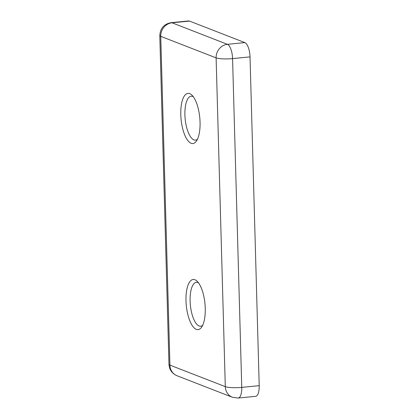 <?xml version="1.0" encoding="UTF-8"?>
<svg xmlns="http://www.w3.org/2000/svg" width="419" height="419" viewBox="0 0 419 419"><rect width="100%" height="100%" fill="white"/><g stroke="black" fill="none" stroke-linecap="round" stroke-linejoin="round"><path stroke-width="0.63" d="M202.676 325.301A22.05 8.207 84.4 0 1 200.691 326.207A22.05 8.207 84.4 0 1 199.14 325.977A22.05 8.207 84.4 0 1 190.2 303.026A22.05 8.207 84.4 0 1 196.375 282.322A22.05 8.207 84.4 0 1 197.925 282.553A22.05 8.207 84.4 0 1 198.501 282.825M197.475 139.202A22.05 8.207 84.4 0 1 195.49 140.108A22.05 8.207 84.4 0 1 193.939 139.878A22.05 8.207 84.4 0 1 184.999 116.922A22.05 8.207 84.4 0 1 191.179 96.223A22.05 8.207 84.4 0 1 192.73 96.454A22.05 8.207 84.4 0 1 193.3 96.726M194.929 279.74A25.198 9.38 84.4 0 1 197.108 281.212A25.198 9.38 84.4 0 1 204.959 303.634A25.198 9.38 84.4 0 1 201.623 327.155A25.198 9.38 84.4 0 1 196.317 329.365A25.198 9.38 84.4 0 1 185.994 300.811A25.198 9.38 84.4 0 1 194.929 279.74M189.734 93.636A25.198 9.38 84.4 0 1 191.907 95.108A25.198 9.38 84.4 0 1 199.758 117.535A25.198 9.38 84.4 0 1 196.427 141.056A25.198 9.38 84.4 0 1 191.116 143.267A25.198 9.38 84.4 0 1 180.793 114.706A25.198 9.38 84.4 0 1 189.734 93.636M189.498 21.081A12.601 4.688 -95.6 0 0 188.608 20.95L171.151 22.668A12.601 4.688 84.4 0 1 172.041 22.799L189.498 21.081L244.864 42.607L227.407 44.325L172.041 22.799A12.601 11.491 -68.8 0 0 160.749 36.348A12.601 2.168 178.4 0 1 159.791 35.557L168.972 364.336A12.601 2.168 -1.6 0 0 169.931 365.127A12.601 11.491 111.2 0 0 177.001 375.728C172.041 373.528 169.365 369.731 168.972 364.336M238.17 398.05L232.372 397.254A12.601 11.491 -68.8 0 1 225.302 386.653A12.601 2.168 -1.6 0 0 241.753 387.381A12.601 4.688 84.4 0 1 238.17 398.05L255.627 396.332A12.601 4.688 -95.6 0 0 259.209 385.669L250.028 56.89A12.601 4.688 -95.6 0 0 244.864 42.607M216.115 57.874A12.601 11.491 -68.8 0 1 227.407 44.325A12.601 4.688 -95.6 0 1 230.911 49.28A12.601 4.688 -95.6 0 1 232.566 58.602A12.601 2.168 178.4 0 1 216.115 57.874L225.302 386.653L169.931 365.127L160.749 36.348L216.115 57.874M259.209 385.669L241.753 387.381L232.566 58.602L250.028 56.89M232.372 397.254L177.001 375.728M171.151 22.668C164.059 23.951 160.273 28.246 159.791 35.557"/></g></svg>
